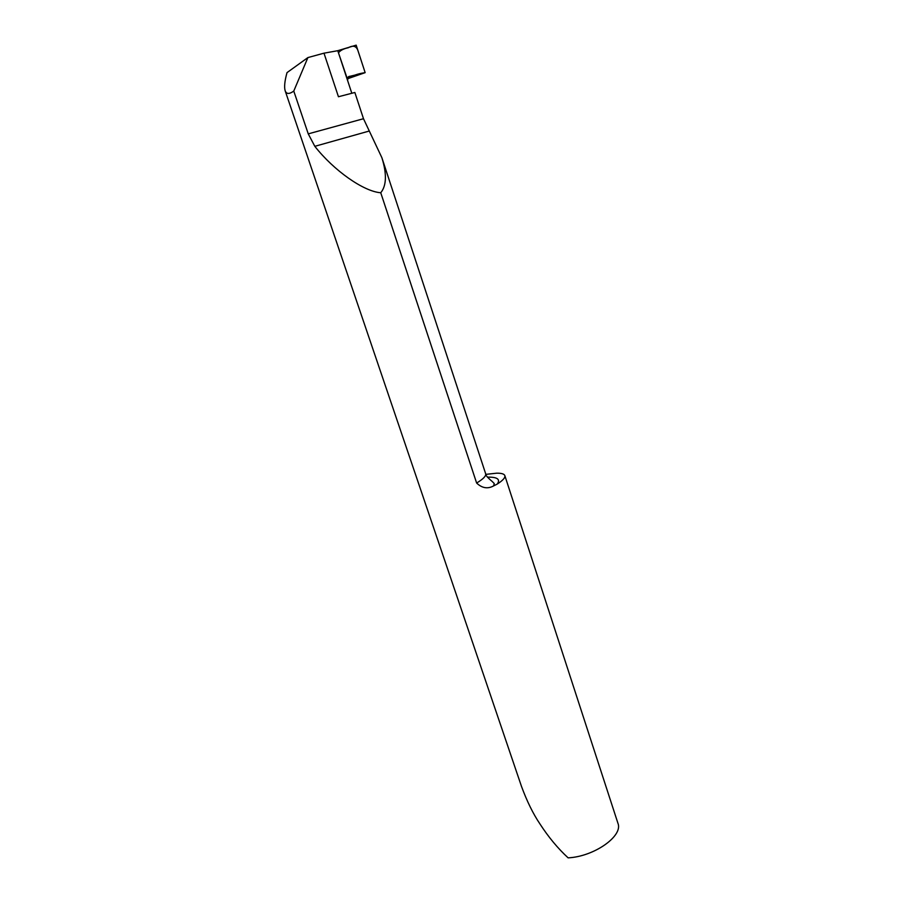 <?xml version="1.0" encoding="UTF-8"?>
<svg xmlns="http://www.w3.org/2000/svg" width="903" height="903" viewBox="0 0 903 903"><rect width="100%" height="100%" fill="white"/><g stroke="black" fill="none" stroke-linecap="round" stroke-linejoin="round"><path stroke-width="1.35" d="M485.87 474.357L496.706 473.183C501.492 473.138 504.201 473.94 504.833 475.588C505.409 477.619 502.892 480.43 497.282 484.053L493.614 485.916C487.665 489.133 482.01 488.173 476.626 483.037C483.24 479.03 486.254 475.937 485.667 473.782C485.374 475.001 487.541 477.552 492.169 481.446L494.246 483.523L493.614 485.916M504.833 475.588L617.912 823.197C623.442 835.828 594.276 856.62 568.122 857.85C557.873 848.414 548.482 837.115 539.949 823.942C533.165 813.908 527.013 801.39 521.482 786.389L285.156 90.774C284.073 87.004 284.693 80.954 287.019 72.612L307.9 57.578L323.985 53.175L337.778 50.692L351.809 93.269M285.156 90.774C286.285 93.743 288.588 94.217 292.064 92.185L293.768 91.068L308.25 133.87L314.82 146.32C333.85 170.554 363.627 191.526 380.75 192.757L476.626 483.037M380.75 192.757C386.54 185.657 386.924 173.986 381.89 157.72L363.491 118.722L354.856 92.478L338.444 96.745L323.985 53.175M293.768 91.068L307.9 57.578M349.326 76.326L347.903 77.274L347.61 80.548L337.778 50.692L356.166 45.15L365.151 72.658L348.581 76.631M347.384 78.821L365.151 72.658C357.802 73.674 351.877 75.784 347.384 78.99L338.467 52.803C340.318 50.399 343.58 48.717 348.253 47.746C353.163 44.992 356.414 46.008 358.028 50.828L365.151 72.658M487.394 477.156L488.534 477.134C497.542 477.134 500.454 479.437 497.282 484.053M308.25 133.87L363.491 118.722M314.82 146.32L369.192 131.048M381.89 157.72L485.667 473.782"/></g></svg>
